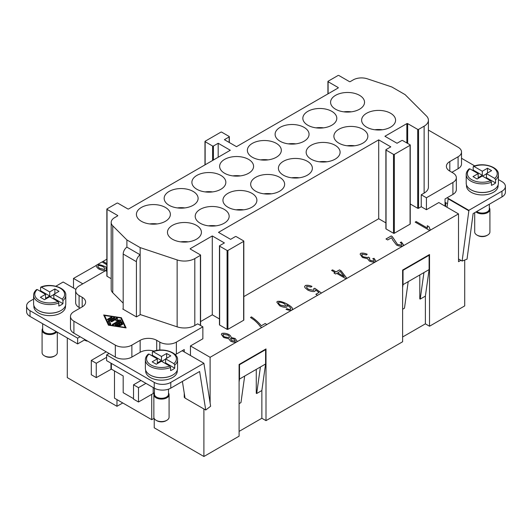 <?xml version="1.0" encoding="UTF-8"?>
<svg xmlns="http://www.w3.org/2000/svg" width="532" height="532" viewBox="0 0 532 532"><rect width="100%" height="100%" fill="white"/><g stroke="black" fill="none" stroke-linecap="round" stroke-linejoin="round"><path stroke-width="0.8" d="M498.404 179.57L501.969 181.631A11.711 6.763 180 0 1 505.4 186.406A11.711 6.763 180 0 1 501.969 191.188L501.969 196.926A11.711 6.763 0 0 0 505.4 192.145L505.4 186.406M489.334 207.786A7.614 4.396 180 0 1 489.919 209.475L489.919 231.939A7.614 4.396 180 0 1 487.691 235.051L486.86 235.53A6.437 3.717 180 0 1 477.749 235.53L476.925 235.051A7.614 4.396 180 0 1 474.697 231.939L474.697 212.674M489.919 209.475A7.614 4.396 180 0 1 485.217 213.532A7.614 4.396 180 0 1 476.925 212.581A7.614 4.396 180 0 1 475.987 211.929M487.691 235.051A7.614 4.396 180 0 1 476.925 235.051L477.749 235.53M489.334 204.222L489.334 208.996A7.022 4.056 180 0 1 484.998 212.747A7.022 4.056 180 0 1 477.337 211.862A7.022 4.056 180 0 1 476.758 211.483M493.59 189.818A15.807 9.124 180 0 1 471.126 189.877A15.807 9.124 180 0 1 471.026 189.818M498.112 184.95L498.112 185.814A15.807 9.124 180 0 1 488.356 194.247A15.807 9.124 180 0 1 471.126 192.265A15.807 9.124 180 0 1 466.498 185.814L466.498 184.95M473.473 166.363C483.588 161.987 499.162 167.181 498.404 174.576A16.1 9.297 180 0 1 495.571 179.849L494.727 178.406L486.448 173.625L486.448 177.688L485.822 178.04M473.181 166.922L474.025 166.45L482.305 171.231L482.305 175.294L473.181 170.027L473.181 166.922L474.025 166.45A14.929 8.618 180 0 1 492.865 167.527A14.929 8.618 180 0 1 494.727 178.406M482.305 175.294L478.168 177.688L478.168 173.625L472.995 176.611L477.131 178.998L482.305 176.012L490.59 180.794L491.428 182.237A16.1 9.297 180 0 1 470.92 181.153A16.1 9.297 180 0 1 466.205 174.576C466.218 172.468 467.222 170.553 469.224 168.817M478.168 173.625L469.882 168.844L469.044 169.309M498.404 174.576L498.404 183.181A16.1 9.297 180 0 1 488.469 191.773A16.1 9.297 180 0 1 470.92 189.758A16.1 9.297 180 0 1 466.205 183.181L466.205 174.576M495.571 179.849L495.571 182.955A16.1 9.297 180 0 1 491.428 185.342L491.428 182.237M184.238 351.925L184.238 349.537L182.17 350.728L203.902 363.276L170.785 382.395A11.711 6.763 180 0 1 154.227 382.395L154.227 388.134A11.711 6.763 0 0 0 170.785 388.134L199.626 371.482L205.724 410.026L185.023 398.076L182.396 381.431M30.031 316.434L30.031 310.695A11.711 6.763 180 0 1 26.6 305.913L26.6 311.652A11.711 6.763 0 0 0 30.031 316.434L77.639 343.918L77.639 338.179L80.119 336.749L73.915 333.165A11.711 6.763 180 0 1 70.483 328.384L70.483 316.434A11.711 6.763 180 0 1 73.915 311.652L82.194 306.871A11.711 6.763 0 0 0 85.619 302.09A11.711 6.763 0 0 0 82.194 297.308L79.088 295.519A11.711 6.763 180 0 1 75.657 290.738A11.711 6.763 180 0 1 79.088 285.957L105.582 270.662L106.859 271.4M26.6 305.913A11.711 6.763 180 0 1 30.031 301.132L33.596 299.077M166.849 420.28L166.024 420.759A6.437 3.717 0 0 1 156.913 420.759L156.089 420.28A7.614 4.396 0 0 0 166.849 420.28A7.614 4.396 0 0 0 169.083 417.174L169.083 394.711A7.614 4.396 0 0 0 168.498 393.015M154.446 393.015A7.614 4.396 0 0 0 153.861 394.711L153.861 417.174A7.614 4.396 0 0 0 156.089 420.28L156.913 420.759M153.861 394.711A7.614 4.396 0 0 0 156.089 397.816A7.614 4.396 0 0 0 164.381 398.767A7.614 4.396 0 0 0 169.083 394.711M154.446 388.26L154.446 394.232A7.022 4.056 0 0 0 156.501 397.098A7.022 4.056 0 0 0 164.155 397.976A7.022 4.056 0 0 0 168.498 394.232L168.498 389.165M177.276 370.179L177.276 371.043A15.807 9.124 180 0 1 167.52 379.476A15.807 9.124 180 0 1 150.29 377.501A15.807 9.124 180 0 1 145.662 371.043L145.662 370.179M150.19 375.047A15.807 9.124 0 0 0 150.29 375.107A15.807 9.124 0 0 0 172.747 375.047M148.202 354.545L149.046 354.073A14.929 8.618 0 0 0 150.915 364.952A14.929 8.618 0 0 0 169.748 366.029L161.469 361.248L156.295 364.234L152.152 361.846L157.332 358.854L149.046 354.073M164.987 363.276L165.612 362.917L174.735 368.184A16.1 9.297 180 0 1 170.592 370.578L170.592 367.472L169.748 366.029M148.388 354.053C146.386 355.782 145.382 357.704 145.369 359.812L145.369 368.417A16.1 9.297 0 0 0 150.084 374.987A16.1 9.297 0 0 0 167.633 377.002A16.1 9.297 0 0 0 177.568 368.417L177.568 359.812A16.1 9.297 0 0 1 174.735 365.078L174.735 368.184M151.627 355.562A16.1 9.297 180 0 1 152.345 355.263L152.345 352.151L153.189 351.685L152.345 352.151M165.612 362.917L165.612 358.854L173.891 363.635L174.735 365.078M57.303 332.181L57.303 352.643A7.614 4.396 180 0 1 55.075 355.748A7.614 4.396 180 0 1 44.309 355.748L44.309 355.748A7.614 4.396 180 0 1 42.081 352.643L42.081 330.173A7.614 4.396 180 0 1 42.666 328.483M45.14 356.227L44.309 355.748L45.14 356.227A6.437 3.717 180 0 0 54.251 356.227L55.075 355.748M56.731 331.848A7.614 4.396 180 0 1 44.309 333.285A7.614 4.396 180 0 1 42.081 330.173M56.033 331.443A7.022 4.056 180 0 1 44.728 332.567A7.022 4.056 180 0 1 42.666 329.694L42.666 323.729M65.502 305.647L65.502 306.512A15.807 9.124 180 0 1 55.74 314.944A15.807 9.124 180 0 1 38.517 312.962A15.807 9.124 180 0 1 33.888 306.512L33.888 305.647M60.974 310.515A15.807 9.124 180 0 1 38.517 310.575A15.807 9.124 180 0 1 38.41 310.515M62.956 303.652L53.832 298.386L53.832 294.322L62.118 299.104L62.956 300.547L62.956 303.652A16.1 9.297 180 0 1 58.819 306.046L58.819 302.934L57.975 301.491L49.695 296.71L44.522 299.702L40.379 297.308L45.553 294.322L37.273 289.541L36.429 290.013M62.956 300.547A16.1 9.297 180 0 0 65.795 295.28L65.795 303.885A16.1 9.297 180 0 1 55.853 312.47A16.1 9.297 180 0 1 38.311 310.455A16.1 9.297 180 0 1 33.596 303.885L33.596 295.28A16.1 9.297 180 0 0 38.311 301.85A16.1 9.297 180 0 0 58.819 302.934M62.118 299.104A14.929 8.618 180 0 0 60.249 288.231A14.929 8.618 180 0 0 41.41 287.154L40.572 287.619L41.41 287.154L49.695 291.935L49.695 295.998L45.553 298.386L45.553 294.322M428.413 130.081L458.085 147.211A11.711 6.763 180 0 1 461.517 151.992L461.517 163.942A11.711 6.763 180 0 1 458.085 168.724L451.881 172.308M461.517 151.992A11.711 6.763 180 0 1 458.085 156.774L449.806 161.555A11.711 6.763 0 0 0 446.381 166.33A11.711 6.763 0 0 0 449.806 171.111L452.912 172.907A11.711 6.763 180 0 1 456.343 177.688A11.711 6.763 180 0 1 452.912 182.463L426.418 197.764L426.418 209.714L421.244 206.722L418.538 208.285A0.585 0.339 180 0 1 417.713 208.285L410.238 203.969M456.343 177.688L456.343 189.638A11.711 6.763 180 0 1 452.912 194.413L447.119 197.764L468.852 210.313L501.969 191.188M154.001 351.12A11.711 6.763 0 0 0 140.149 352.284L131.87 357.065A11.711 6.763 180 0 1 115.311 357.065L109.1 353.481L106.619 354.911L154.227 382.395M131.87 357.065L131.87 345.115A11.711 6.763 180 0 1 115.311 345.115L73.915 321.208A11.711 6.763 180 0 1 70.483 316.434M156.707 350.448L156.707 340.334A11.711 6.763 0 0 0 140.149 340.334L140.149 352.284M182.17 350.728L176.371 354.073A11.711 6.763 180 0 1 175.214 354.664M176.371 354.073L176.371 342.123A11.711 6.763 180 0 1 159.813 342.123L159.813 350.069M80.119 308.068L79.088 307.469A11.711 6.763 180 0 1 75.657 302.688L75.657 290.738M126.902 247.141A5.852 3.378 120 0 0 123.178 254.05L136.425 261.697A5.852 3.378 -60 0 1 140.149 254.788L126.902 247.141L126.902 239.945L140.149 247.593L177.143 259.922A14.637 8.452 0 0 0 194.805 258.585L200.398 255.353A0.585 0.339 0 0 0 200.398 254.875L190.356 249.082A0.585 0.339 180 0 1 190.356 248.604L212.288 235.942L224.398 242.931L219.636 245.684A0.585 0.339 0 0 0 219.636 246.163L227.084 250.466A0.585 0.339 0 0 0 227.915 250.466L243.643 241.382A0.585 0.339 0 0 0 243.643 240.903L236.195 236.6A0.585 0.339 0 0 0 235.363 236.6L230.602 239.347L218.492 232.358L378.704 139.863L378.704 218.738L243.816 296.617M390.608 127.135A16.977 9.802 180 0 1 372.107 129.256A16.977 9.802 180 0 1 361.627 120.199A16.977 9.802 180 0 1 366.601 113.269A16.977 9.802 180 0 1 385.102 111.148A16.977 9.802 180 0 1 395.582 120.199A16.977 9.802 180 0 1 390.608 127.135M359.559 109.206A16.977 9.802 180 0 1 341.059 111.334A16.977 9.802 180 0 1 330.578 102.277A16.977 9.802 180 0 1 335.552 95.348A16.977 9.802 180 0 1 354.053 93.22A16.977 9.802 180 0 1 364.533 102.277A16.977 9.802 180 0 1 359.559 109.206M362.871 143.148A16.977 9.802 180 0 1 344.37 145.269A16.977 9.802 180 0 1 333.89 136.219A16.977 9.802 180 0 1 338.864 129.283A16.977 9.802 180 0 1 357.364 127.161A16.977 9.802 180 0 1 367.845 136.219A16.977 9.802 180 0 1 362.871 143.148M326.874 161.788A16.977 9.802 0 0 0 319.38 161.788M311.127 145.296A16.977 9.802 180 0 1 329.627 143.175A16.977 9.802 180 0 1 340.108 152.232A16.977 9.802 180 0 1 335.133 159.161A16.977 9.802 180 0 1 316.633 161.282A16.977 9.802 180 0 1 306.153 152.232A16.977 9.802 180 0 1 311.127 145.296M299.144 177.801A16.977 9.802 0 0 0 291.642 177.801M283.39 161.309A16.977 9.802 180 0 1 301.89 159.188A16.977 9.802 180 0 1 312.37 168.245A16.977 9.802 180 0 1 307.396 175.174A16.977 9.802 180 0 1 288.896 177.302A16.977 9.802 180 0 1 278.416 168.245A16.977 9.802 180 0 1 283.39 161.309M271.406 193.814A16.977 9.802 0 0 0 263.905 193.814M255.653 177.329A16.977 9.802 180 0 1 274.153 175.201A16.977 9.802 180 0 1 284.633 184.258A16.977 9.802 180 0 1 279.659 191.188A16.977 9.802 180 0 1 261.159 193.316A16.977 9.802 180 0 1 250.678 184.258A16.977 9.802 180 0 1 255.653 177.329M227.915 193.342A16.977 9.802 180 0 1 246.416 191.214A16.977 9.802 180 0 1 256.896 200.271A16.977 9.802 180 0 1 251.922 207.201A16.977 9.802 180 0 1 233.422 209.329A16.977 9.802 180 0 1 222.941 200.271A16.977 9.802 180 0 1 227.915 193.342M243.669 209.834A16.977 9.802 0 0 0 236.168 209.834M200.178 209.355A16.977 9.802 180 0 1 218.679 207.227A16.977 9.802 180 0 1 229.159 216.285A16.977 9.802 180 0 1 224.185 223.214A16.977 9.802 180 0 1 205.685 225.342A16.977 9.802 180 0 1 195.204 216.285A16.977 9.802 180 0 1 200.178 209.355M215.932 225.847A16.977 9.802 0 0 0 208.438 225.847M172.441 225.368A16.977 9.802 180 0 1 190.941 223.24A16.977 9.802 180 0 1 201.422 232.298A16.977 9.802 180 0 1 196.448 239.227A16.977 9.802 180 0 1 177.947 241.355A16.977 9.802 180 0 1 167.467 232.298A16.977 9.802 180 0 1 172.441 225.368M188.195 241.861A16.977 9.802 0 0 0 180.7 241.861M331.822 125.22A16.977 9.802 180 0 1 313.321 127.348A16.977 9.802 180 0 1 302.841 118.29A16.977 9.802 180 0 1 307.815 111.361A16.977 9.802 180 0 1 326.315 109.233A16.977 9.802 180 0 1 336.796 118.29A16.977 9.802 180 0 1 331.822 125.22M304.085 141.233A16.977 9.802 180 0 1 285.584 143.361A16.977 9.802 180 0 1 275.104 134.303A16.977 9.802 180 0 1 280.078 127.374A16.977 9.802 180 0 1 298.578 125.246A16.977 9.802 180 0 1 309.059 134.303A16.977 9.802 180 0 1 304.085 141.233M276.347 157.246A16.977 9.802 180 0 1 257.847 159.374A16.977 9.802 180 0 1 247.367 150.317A16.977 9.802 180 0 1 252.341 143.387A16.977 9.802 180 0 1 270.841 141.259A16.977 9.802 180 0 1 281.322 150.317A16.977 9.802 180 0 1 276.347 157.246M248.61 173.266A16.977 9.802 180 0 1 230.11 175.387A16.977 9.802 180 0 1 219.63 166.33A16.977 9.802 180 0 1 224.604 159.4A16.977 9.802 180 0 1 243.104 157.273A16.977 9.802 180 0 1 253.584 166.33A16.977 9.802 180 0 1 248.61 173.266M220.873 189.279A16.977 9.802 180 0 1 202.373 191.4A16.977 9.802 180 0 1 191.892 182.343A16.977 9.802 180 0 1 196.867 175.414A16.977 9.802 180 0 1 215.367 173.286A16.977 9.802 180 0 1 225.847 182.343A16.977 9.802 180 0 1 220.873 189.279M193.136 205.292A16.977 9.802 180 0 1 174.636 207.413A16.977 9.802 180 0 1 164.155 198.356A16.977 9.802 180 0 1 169.129 191.427A16.977 9.802 180 0 1 187.63 189.306A16.977 9.802 180 0 1 198.11 198.356A16.977 9.802 180 0 1 193.136 205.292M165.399 221.305A16.977 9.802 180 0 1 146.899 223.427A16.977 9.802 180 0 1 136.418 214.369A16.977 9.802 180 0 1 141.392 207.44A16.977 9.802 180 0 1 159.893 205.319A16.977 9.802 180 0 1 170.373 214.369A16.977 9.802 180 0 1 165.399 221.305M154.227 418.524L154.227 427.814L203.902 456.496L239.094 436.18L239.094 364.473L266 348.939L266 420.639L402.618 341.77L402.618 270.063L429.524 254.529L429.524 326.229L464.709 305.913L464.709 260.055M122.759 402.957L116.967 406.302L116.967 399.605M67.291 337.94L67.291 377.62L116.967 406.302M429.524 326.229L425.381 323.842L402.618 336.989M266 420.639L261.857 418.252L239.094 431.399M121.363 324.686A0.612 0.352 180 0 1 120.505 325.185L118.343 323.941L116.84 324.813L119.9 325.285A0.612 0.352 180 0 1 119.58 325.963L115.504 325.331A0.612 0.352 180 0 1 115.231 324.746L120.598 321.641A0.612 0.352 180 0 1 121.622 321.8L122.712 324.154A0.612 0.352 180 0 1 121.535 324.34L120.717 322.572L119.208 323.443L121.363 324.686L121.363 325.185M120.704 325.265L119.208 324.4L119.208 323.443M122.453 324.547L121.622 322.758A0.612 0.352 0 0 0 120.598 322.598L115.79 325.378M116.84 324.813L116.84 325.537M110.982 317.238A0.612 0.352 180 0 1 111.84 317.737L108.462 319.685A0.612 0.352 180 0 1 107.597 319.187L110.982 317.238L110.982 318.196L108.262 319.765M104.545 315.476L108.927 324.899L125.246 327.426L120.864 318.003L104.545 315.476L104.545 316.434L108.634 325.212M108.927 324.899L108.927 325.258M125.246 327.426L125.246 327.792M108.428 325.185L103.68 314.977L121.363 317.717L126.111 327.925L108.428 325.185M125.632 327.852L121.163 318.641M121.363 317.717L121.363 318.675M104.545 316.068L104.166 316.008M108.176 321.102A0.612 0.352 180 0 1 108.329 320.763L113.702 317.657A0.612 0.352 180 0 1 114.56 318.156L109.439 321.115L110.809 324.055A0.612 0.352 180 0 1 109.632 324.241L108.176 321.102M110.55 324.447L109.439 321.115M113.901 318.535A0.612 0.352 0 0 0 113.702 318.615L108.435 321.654M116.129 319.247L111.913 321.68A0.612 0.352 180 0 1 111.048 321.182L116.422 318.083A0.612 0.352 180 0 1 117.459 318.355L117.246 320.091L120.259 319.971A0.612 0.352 180 0 1 120.731 320.57L113.376 324.819A0.612 0.352 180 0 1 112.511 324.32L118.716 320.736L115.929 320.856L116.129 319.247L116.049 320.849M118.716 320.736L118.716 321.694L113.17 324.899M120.106 320.936L118.716 320.989M117.246 320.091L117.246 320.796M117.366 319.1A0.612 0.352 0 0 0 116.422 319.04L111.707 321.754M131.87 345.115L140.149 340.334M156.707 340.334L159.813 342.123M176.371 342.123L202.865 326.828L197.691 323.842L194.805 325.504A14.637 8.452 180 0 1 177.143 326.848L140.415 314.605L136.425 316.906L122.759 309.019L123.178 308.779M123.178 303.147L112.757 292.726A11.711 6.763 180 0 1 111.188 289.348L111.188 222.423A11.711 6.763 0 0 0 112.757 225.801L126.902 239.945M111.188 278.675L107.032 276.274A0.585 0.339 180 0 1 106.859 276.035L106.859 209.116A0.585 0.339 0 0 0 107.032 209.355L117.585 215.447A0.585 0.339 180 0 1 117.585 215.925L114.619 217.641A11.711 6.763 0 0 0 111.188 222.423M219.463 318.961L212.288 314.818L212.288 235.942M243.816 241.142L243.816 320.018A0.585 0.339 180 0 1 243.643 320.257L227.915 329.335A0.585 0.339 180 0 1 227.084 329.335L219.636 325.039A0.585 0.339 180 0 1 219.463 324.799L219.463 245.924M212.288 314.818L200.571 321.581M106.859 209.116A0.585 0.339 0 0 1 107.032 208.877L116.967 203.138A0.585 0.339 0 0 1 117.791 203.138L127.833 208.936A0.585 0.339 180 0 0 128.664 208.936L230.296 150.257L218.187 143.268L213.425 146.014A0.585 0.339 180 0 1 212.594 146.014L205.146 141.712A0.585 0.339 180 0 1 205.146 141.233L220.873 132.155A0.585 0.339 180 0 1 221.704 132.155L229.152 136.458A0.585 0.339 180 0 1 229.152 136.93L224.398 139.683L236.501 146.672L338.139 87.993A0.585 0.339 0 0 0 338.139 87.514L328.098 81.722A0.585 0.339 180 0 1 328.098 81.243L338.033 75.504A0.585 0.339 180 0 1 338.864 75.504L349.418 81.602A0.585 0.339 0 0 0 350.249 81.602L353.215 79.886A11.711 6.763 180 0 1 367.353 78.816L391.851 86.982L405.098 94.63L426.458 115.983A14.637 8.452 180 0 1 428.413 120.212A14.637 8.452 180 0 1 424.13 126.184L418.538 129.409A0.585 0.339 180 0 1 417.713 129.409L407.672 123.617A0.585 0.339 0 0 0 406.847 123.617L384.915 136.278L397.025 143.268L401.786 140.521A0.585 0.339 180 0 1 402.618 140.521L410.066 144.817A0.585 0.339 180 0 1 410.066 145.296L394.332 154.38A0.585 0.339 180 0 1 393.507 154.38L386.052 150.077A0.585 0.339 180 0 1 386.052 149.598L390.814 146.852L378.704 139.863M385.886 222.881L378.704 218.738M410.238 145.056L410.238 223.932A0.585 0.339 180 0 1 410.066 224.172L394.332 233.255A0.585 0.339 180 0 1 393.507 233.255L386.052 228.953A0.585 0.339 180 0 1 385.886 228.713L385.886 149.838M218.187 157.246L218.187 143.268M102.078 261.977L106.859 259.17M103.009 261.392L106.859 263.613M106.859 264.737L102.038 261.95L97.489 264.577C99.85 264.537 102.789 265.428 106.3 267.257L106.859 267.583M106.859 268.74L106.014 268.214L106.46 269.465L106.014 270.442C104.219 270.874 101.871 270.422 98.979 269.086C97.163 267.889 96.225 266.645 96.159 265.348L97.489 264.623C99.85 264.584 102.789 265.475 106.3 267.303L106.859 267.636M96.146 265.515L73.496 278.429L82.812 283.809M86.955 340.693L86.955 341.172L85.885 340.553M190.449 355.509L190.449 345.946L210.113 357.304L210.113 403.01M487.478 173.026L487.478 168.245L491.621 170.632L486.448 173.625M184.976 397.763L184.238 397.338L184.238 393.095M184.238 397.338L184.85 396.985M202.865 326.828L202.865 338.778L190.449 345.946M501.969 196.926L473.128 213.578L467.029 259.164L462.128 261.046L458.504 258.951M447.498 203.716L445.045 202.306M445.67 202.659L445.67 206.489M495.571 182.955L486.448 177.688M154.227 392.762L154.227 393.361M203.902 408.975L203.902 456.496M472.463 170.326A16.1 9.297 180 0 1 473.181 170.027M55.86 286.223L63.148 282.013L75.896 289.375M461.517 158.277L474.75 165.911M149.652 223.932A16.977 9.802 180 0 1 157.146 223.932M447.026 207.267L448.15 198.828L468.852 210.778L468.852 210.313M468.852 210.778L462.128 261.046M177.389 207.919A16.977 9.802 180 0 1 184.883 207.919M460.878 260.328L458.504 261.697L458.504 213.897L438.84 202.546L426.418 209.714M205.126 191.906A16.977 9.802 180 0 1 212.62 191.906M232.856 175.893A16.977 9.802 180 0 1 240.358 175.893M260.594 159.879A16.977 9.802 180 0 1 268.095 159.879M288.331 143.866A16.977 9.802 180 0 1 295.832 143.866M316.068 127.853A16.977 9.802 180 0 1 323.562 127.853M73.496 287.992L73.496 278.429M30.031 310.695L77.639 338.179M447.119 197.764L445.045 198.955L445.045 206.13M354.611 145.775A16.977 9.802 0 0 0 347.117 145.775M343.805 111.84A16.977 9.802 180 0 1 351.3 111.84M382.348 129.761A16.977 9.802 0 0 0 374.854 129.761M140.149 314.758L140.149 247.593M136.425 261.697L136.425 316.906M261.764 327.479L260.387 326.681C259.011 324.666 256.916 322.439 254.103 319.998L250.492 317.478L251.496 316.899C255.5 319.626 258.771 322.585 261.298 325.77L265.202 323.523L266.911 324.56L236.634 341.99C234.878 342.462 232.85 342.182 230.549 341.138L228.813 338.791L223.606 337.501L221.352 334.375L221.837 333.458C223.826 332.926 226.173 333.271 228.893 334.508C230.509 335.606 231.221 336.61 231.034 337.507L235.191 338.512L237.079 341.165L236.634 341.99L210.113 357.304M231.114 337.208L231.034 337.554L235.191 338.565L237.079 341.185M317.551 295.273L315.848 294.296L319.02 292.46L315.549 289.973L314.951 291.363C313.082 291.835 310.695 291.403 307.795 290.08L305.016 287.745L304.59 286.622L305.348 285.524C307.117 284.999 309.318 285.285 311.938 286.389L311.067 287.067L306.804 286.369C306.266 287.12 306.884 288.125 308.666 289.381L313.647 290.306L314 289.561L313.68 288.657L314.818 288.258L321.494 293.046L291.888 310.09C290.372 310.555 288.417 310.289 286.023 309.305L286.854 308.66L288.75 309.338L290.499 309.212L290.851 308.46C290.472 307.602 289.089 306.419 286.695 304.909L287.147 306.159L286.695 307.144C284.906 307.569 282.558 307.117 279.659 305.787L276.833 302.216L277.199 301.498C279.194 300.879 282.459 301.697 286.987 303.958C289.78 305.574 291.536 306.911 292.241 307.975L292.62 309.019L291.888 310.09L266.911 324.507M362.066 254.196C361.541 254.921 362.006 255.819 363.456 256.883L367.831 257.608L368.317 257.102L369.767 258.067L369.241 258.825L370.385 260.474L373.949 261.026C374.442 260.494 374.043 259.716 372.766 258.685L374.062 258.313L375.851 261.039L375.432 261.857C373.65 262.296 371.622 262.023 369.348 261.032L367.499 258.705L362.452 257.501L360.131 254.243L360.596 253.345C362.372 252.846 364.58 253.146 367.213 254.243L366.475 254.941L362.066 254.196L361.813 254.735M369.241 258.851L370.385 260.52L373.949 261.079L374.176 260.627M401.574 245.112L401.574 245.066C402.159 244.394 401.713 243.536 400.23 242.492L401.421 242.02L403.549 244.973L403.023 245.924C401.135 246.456 398.967 246.163 396.52 245.039L392.842 240.198L391.592 237.704L387.695 239.959L385.979 238.968L391.253 235.929L392.377 236.707L397.57 244.487L401.574 245.066L401.859 244.547L401.574 245.112L397.57 244.534L392.377 236.753L391.253 235.975L386.026 238.994M429.723 230.509L415.179 222.117L416.15 221.551L427.482 228.095L427.289 225.728L429.018 226.725L430.348 230.15L429.723 230.562L346.877 278.389L341.118 270.874L339.489 269.93L336.031 271.925L332.56 269.923L331.636 270.462M458.504 213.897L430.348 230.15M315.549 289.973L315.589 290.332L315.549 289.973M306.804 286.369L306.565 286.848M346.877 278.389L321.494 292.999M346.079 278.801L336.696 273.382L335.619 274L333.99 273.056L335.06 272.437L331.589 270.436L332.56 269.877L336.031 271.879L339.489 269.884L341.118 270.828L346.877 278.342M428.413 120.212L428.413 187.131A14.637 8.452 180 0 1 424.13 193.109L421.244 194.772L421.244 206.722M421.244 194.772L426.418 197.764M80.119 336.749L109.1 353.481M85.087 339.615L77.639 343.918M106.859 263.659L103.009 261.438M265.202 323.523L261.298 325.77M251.496 316.899L251.496 316.946C255.5 319.672 258.771 322.631 261.298 325.817M251.496 316.946L250.532 317.504M266.911 324.56L265.202 323.569M304.59 286.648L305.348 285.571C307.117 285.046 309.318 285.332 311.938 286.435M319.02 292.46L315.888 294.316M321.494 293.046L314.818 288.304L313.714 288.696M306.804 286.416C306.266 287.167 306.884 288.171 308.666 289.428L313.647 290.352L314 289.614M401.421 242.02L403.549 244.993M401.421 242.067L400.277 242.519M427.289 225.728L429.011 226.772L430.348 230.196M427.482 228.095L416.15 221.598L415.219 222.137M427.223 226.446L427.289 225.781M360.131 254.269L360.596 253.392C362.372 252.893 364.58 253.192 367.213 254.289M374.062 258.313L375.851 261.066M374.062 258.359L372.819 258.725M373.949 261.079L374.176 260.647M369.72 258.08L368.317 257.102M362.066 254.243C361.541 254.968 362.006 255.865 363.456 256.929L367.831 257.661L368.317 257.149M344.204 276.593L340.161 271.38L337.667 272.869L344.204 276.64L337.667 272.823M335.06 272.437L334.03 273.082M278.489 302.721L278.682 302.322C278.216 302.994 278.841 303.932 280.557 305.142L285.325 306.126L285.564 305.694M278.682 302.369C278.216 303.041 278.841 303.978 280.557 305.188L285.325 306.173L285.564 305.72M285.325 306.126C285.844 305.428 285.325 304.523 283.769 303.4C281.681 302.442 279.978 302.083 278.682 302.322M276.833 302.243L277.199 301.544C279.194 300.926 282.459 301.744 286.987 304.005C289.78 305.621 291.536 306.957 292.241 308.021L292.62 309.045M286.695 304.909L287.147 306.186M288.75 309.338L290.499 309.258L290.851 308.507M286.854 308.66L288.75 309.385M286.854 308.706L286.063 309.325M230.396 338.99L230.615 338.538L231.566 340.566L235.164 341.152L235.39 340.753M230.615 338.585L231.566 340.613L235.164 341.205L235.39 340.773M235.164 341.205L234.246 339.13L230.615 338.538M223.014 334.841L223.28 334.309C222.742 335.014 223.174 335.878 224.584 336.909L229.192 337.68L229.458 337.175M223.28 334.355C222.742 335.06 223.174 335.925 224.584 336.956L229.192 337.727L229.458 337.228M229.192 337.727L229.192 337.68C229.724 336.975 229.285 336.111 227.876 335.087L223.28 334.309M221.352 334.395L221.837 333.504C223.826 332.972 226.173 333.318 228.893 334.555C230.509 335.659 231.221 336.656 231.034 337.554M97.802 266.02L97.994 265.628C97.529 266.293 98.161 267.23 99.87 268.441L104.644 269.425L104.877 268.999M97.994 265.674C97.529 266.339 98.161 267.283 99.87 268.494L104.644 269.471L104.877 269.019M104.644 269.425C105.156 268.733 104.638 267.822 103.082 266.705C100.994 265.747 99.298 265.388 97.994 265.628M106.014 268.214L106.46 269.485M239.094 403.668L240.956 402.598L244.68 376.064L239.506 379.05L239.094 382.003M244.68 376.064L260.414 366.98L256.683 393.514L261.857 390.528L265.588 363.994L260.414 366.98M265.588 363.994L265.588 349.657L239.506 364.713L239.506 379.05M256.683 393.514L256.271 393.274L256.271 369.374M265.588 349.657L265.169 349.418M239.506 364.713L239.094 364.473M261.857 418.252L261.857 390.528M425.381 296.118L429.111 269.584L423.938 272.57L420.207 299.104L425.381 296.118L425.381 323.842M420.207 299.104L419.795 298.864L419.795 274.964M423.938 272.57L403.03 284.647L403.03 270.303L429.111 255.247L429.111 269.584M403.03 284.647L402.618 287.593M402.618 309.265L404.48 308.188L408.204 281.654M403.03 270.303L402.618 270.063M429.111 255.247L428.692 255.008M482.511 176.132L486.448 173.864M482.305 171.231L487.478 168.245M154.12 418.312L151.74 419.688L114.48 398.175L114.48 370.924M123.178 309.258L123.178 254.05M96.265 377.62L96.265 363.276L91.298 360.41L91.298 374.747L96.265 377.62L111.374 369.135L123.178 375.944L123.178 392.676L133.525 398.654M151.74 419.688L151.74 394.352M91.298 360.41L105.994 351.925A7.315 4.223 180 0 1 106.207 351.805M96.265 363.276L106.619 357.304M140.98 380.486L133.525 384.789L138.493 387.655L138.493 401.999L133.525 399.133L133.525 384.789M145.948 383.353L138.493 387.655M154.446 392.543A7.315 4.223 180 0 1 153.189 393.514L138.493 401.999M53.213 298.745L53.832 298.386M39.853 291.031A16.1 9.297 180 0 1 40.572 290.725L40.572 287.619M49.695 295.998L40.572 290.725M54.869 293.724L54.869 288.942L59.005 291.337L53.832 294.322M49.902 296.829L53.832 294.562M49.695 291.935L54.869 288.942M152.345 355.263L161.469 360.53L157.332 362.917L157.332 358.854M173.891 363.635A14.929 8.618 0 0 0 172.029 352.763A14.929 8.618 0 0 0 153.189 351.685L161.469 356.467L161.469 360.53M161.469 356.467L166.642 353.481L170.785 355.868L165.612 358.854M165.612 359.093L161.675 361.368M166.642 353.481L166.642 358.255M106.619 354.911L106.619 360.649L154.227 388.134M205.724 410.026L210.625 406.255L203.902 363.276M86.237 340.281L85.672 340.713L85.539 339.875M84.428 339.995L85.672 340.713M490.59 180.794A14.929 8.618 180 0 1 471.751 179.716A14.929 8.618 180 0 1 469.882 168.844M170.785 388.134L170.785 382.395M145.369 359.812A16.1 9.297 0 0 0 150.084 366.382A16.1 9.297 0 0 0 170.592 367.472M57.975 301.491A14.929 8.618 180 0 1 39.135 300.42A14.929 8.618 180 0 1 37.273 289.541M458.085 156.774L458.085 168.724M449.806 171.111L449.806 161.555M452.912 182.463L452.912 194.413M115.311 345.115L115.311 357.065M73.915 333.165L73.915 321.208M82.194 297.308L82.194 306.871M79.088 307.469L79.088 295.519M121.622 321.8L121.622 322.758M120.598 321.641L120.598 322.598M115.231 324.746L115.231 325.238M119.9 325.285L119.9 325.963M107.597 319.187L107.597 319.685M108.329 320.763L108.329 321.441M113.702 317.657L113.702 318.615M112.511 324.32L112.511 324.819M120.259 319.971L120.259 320.843M116.422 318.083L116.422 319.04M111.048 321.182L111.048 321.68M219.636 325.039L219.636 246.163M227.084 329.335L227.084 250.466M227.915 329.335L227.915 250.466M243.643 320.257L243.643 241.382M190.356 249.082L190.356 248.604M410.066 224.172L410.066 145.296M394.332 233.255L394.332 154.38M393.507 233.255L393.507 154.38M386.052 228.953L386.052 150.077M406.847 142.962L406.847 123.617M213.425 159.999L213.425 146.014M212.594 160.478L212.594 146.014M205.146 164.78L205.146 141.712M229.152 142.43L229.152 136.93M117.585 215.925L117.585 215.447M107.032 276.274L107.032 209.355M112.757 292.726L112.757 225.801M177.143 326.848L177.143 259.922M194.805 325.504L194.805 258.585M200.398 325.404L200.398 255.353M338.139 87.993L338.139 87.514M328.098 93.792L328.098 81.722M424.13 193.109L424.13 126.184M418.538 208.285L418.538 129.409M417.713 208.285L417.713 129.409M407.672 143.44L407.672 123.617M111.374 369.135L111.374 363.396M153.189 387.535L153.189 393.514M110.962 369.135L110.962 363.157M152.637 351.599C162.752 347.216 178.326 352.41 177.568 359.812M36.615 289.521C34.613 291.25 33.609 293.172 33.596 295.28M65.795 295.28C66.553 287.878 50.979 282.685 40.864 287.067M204.973 164.873L204.973 141.472M229.325 142.529L229.325 136.691M200.571 325.498L200.571 255.114M327.925 93.891L327.925 81.482"/></g></svg>
